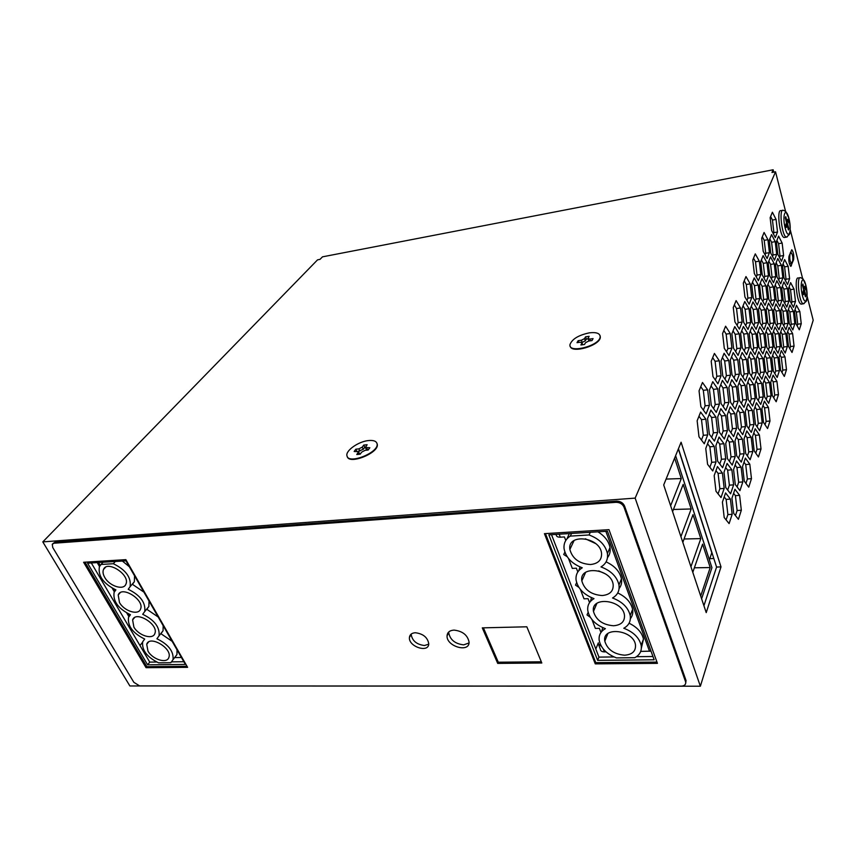 <?xml version="1.0" encoding="UTF-8"?>
<svg xmlns="http://www.w3.org/2000/svg" width="856" height="856" viewBox="0 0 856 856"><rect width="100%" height="100%" fill="white"/><g stroke="black" fill="none" stroke-linecap="round" stroke-linejoin="round"><path stroke-width="1.28" d="M802.896 284.021L802.479 285.262L803.656 289.895L802.832 292.388L803.42 294.71L804.244 292.206L805.421 296.818L805.828 295.566L804.651 290.965L805.475 288.483L804.886 286.182L804.062 288.654L802.896 284.021M785.765 216.664L785.316 217.82L786.557 222.699L785.648 225.042L786.268 227.482L787.178 225.128L788.408 229.975L788.847 228.798L787.616 223.962L788.515 221.629L787.895 219.211L787.006 221.533L785.765 216.664M368.647 440.54C373.548 440.102 376.351 441.161 377.047 443.686C379.572 452.321 348.285 464.958 346.969 455.831C345.278 450.716 358.611 441.375 368.647 440.54M367.128 444.724L363.757 445.077L362.249 447.121L358.878 448.876L355.85 449.197L354.159 451.476L358.568 451.668L356.781 454.536L360.173 454.183L361.703 452.107L365.084 450.342L368.155 450.021L369.824 447.731L365.373 447.538L367.128 444.724M589.474 332.824C596.557 332.042 600.131 333.401 600.174 336.89C599.724 345.877 568.256 353.881 569.957 344.647C572.033 339.062 578.538 335.124 589.474 332.824M589.142 336.333L585.536 336.836L584.53 338.601L581.385 340.239L578.153 340.688L577.019 342.657L580.261 342.207L582.027 342.882L580.892 344.989L584.52 344.487L585.536 342.7L588.693 341.041L591.967 340.592L593.069 338.612L589.805 339.072L588.029 338.398L589.142 336.333M775.536 171.799L635.152 498.117L42.8 541.891L317.555 259.85L320.005 259.379L322.477 256.843L773.15 169.777L771.973 172.484L775.536 171.799L785.508 211.111M773.749 172.142L773.15 169.777M42.8 541.891L129.877 685.956L700.369 686.223L635.152 498.117M784.856 237.412L784.203 237.519C779.816 237.262 776.413 209.089 780.95 210.651L782.566 210.362M801.783 304.03L801.12 304.126C796.915 303.613 794.015 276.231 798.348 278.007L799.9 277.772M793.598 259.71C794.09 255.345 793.491 252.017 791.779 249.727L788.997 256.286C788.472 260.673 789.082 264.033 790.805 266.344L793.598 259.71L792.881 259.828M766.527 351.195L764.098 358.097L765.66 371.632L769.619 378.052L771.984 371.044L770.443 357.722L766.527 351.195M755.292 253.879L752.777 259.999L754.339 273.524L758.395 280.715L760.845 274.476L759.304 261.166L755.292 253.879M745.983 276.563L743.318 283.047L744.923 296.979L749.171 304.19L751.771 297.578L750.188 283.882L745.983 276.563M757.539 376.768L754.971 384.087L756.576 398.019L760.727 404.417L763.231 396.991L761.658 383.274L757.539 376.768M768.549 303.12L766.195 309.519L767.725 322.787L771.598 329.464L773.899 322.969L772.39 309.893L768.549 303.12M781.325 350.564L779.11 357.209L780.619 370.241L784.321 376.426L786.482 369.696L784.995 356.856L781.325 350.564M770.507 256.832L768.207 262.749L769.715 275.771L773.492 282.683L775.739 276.659L774.263 263.83L770.507 256.832M783.015 304.244L780.854 310.407L782.331 323.194L785.947 329.624L788.066 323.365L786.611 310.76L783.015 304.244M733.228 352.629L730.307 360.119L731.998 374.778L736.577 381.701L739.423 374.093L737.754 359.68L733.228 352.629M748.016 403.893L745.287 411.661L746.935 426.031L751.301 432.387L753.954 424.512L752.328 410.377L748.016 403.893M743.393 326.51L740.654 333.551L742.291 347.771L746.646 354.705L749.31 347.547L747.705 333.562L743.393 326.51M755.185 428.76L752.542 436.667L754.179 450.887L758.437 456.976L761.016 448.961L759.4 434.976L755.185 428.76M734.951 489.268L731.955 498.224L733.71 513.375L738.418 519.303L741.328 510.24L739.616 495.346L734.951 489.268M719.072 437.041L715.862 445.719L717.649 461.191L722.614 467.718L725.728 458.923L723.973 443.718L719.072 437.041M730.232 406.846L727.226 414.978L728.948 429.958L733.656 436.549L736.577 428.3L734.876 413.576L730.232 406.846M745.383 458.067L742.569 466.477L744.271 481.147L748.743 487.171L751.472 478.654L749.813 464.23L745.383 458.067M790.612 282.619L788.558 288.472L789.992 300.916L793.469 307.336L795.47 301.398L794.047 289.125L790.612 282.619M772.39 212.224L770.143 217.691L771.62 230.478L775.322 237.604L777.515 232.019L776.06 219.425L772.39 212.224M784.642 259.571L782.534 265.296L783.978 277.858L787.531 284.502L789.585 278.682L788.162 266.302L784.642 259.571M702.487 382.493L699.052 390.86L700.882 406.686L706.104 413.855L709.442 405.359L707.655 389.822L702.487 382.493M746.796 430.943L744.025 439.032L745.694 453.552L750.113 459.736L752.809 451.54L751.161 437.266L746.796 430.943M742.141 352.501L739.359 359.841L741.018 374.2L745.426 380.984L748.133 373.537L746.496 359.413L742.141 352.501M756.447 402.748L753.847 410.356L755.473 424.426L759.679 430.675L762.215 422.96L760.61 409.104L756.447 402.748M751.836 326.906L749.225 333.808L750.83 347.739L755.024 354.545L757.581 347.525L755.998 333.819L751.836 326.906M725.567 492.906L722.421 502.098L724.208 517.58L729.109 523.594L732.169 514.296L730.414 499.091L725.567 492.906M720.848 408.687L717.692 417.011L719.457 432.312L724.347 439.021L727.418 430.579L725.685 415.545L720.848 408.687M736.524 460.945L733.571 469.559L735.293 484.539L739.948 490.649L742.815 481.928L741.114 467.205L736.524 460.945M731.827 379.711L728.873 387.511L730.575 402.331L735.218 409.093L738.097 401.164L736.417 386.602L731.827 379.711M782.245 327.42L780.062 333.819L781.549 346.734L785.209 353.046L787.349 346.541L785.883 333.829L782.245 327.42M777.772 258.459L775.568 264.279L777.045 277.066L780.704 283.839L782.855 277.911L781.4 265.317L777.772 258.459M789.928 304.993L787.852 311.06L789.307 323.622L792.817 329.924L794.839 323.771L793.405 311.391L789.928 304.993M765.553 376.18L763.092 383.349L764.676 397.013L768.677 403.294L771.074 396.018L769.523 382.568L765.553 376.18M760.984 302.778L758.512 309.294L760.075 322.819L764.076 329.624L766.484 323.001L764.943 309.679L760.984 302.778M774.134 351.11L771.812 357.883L773.353 371.162L777.173 377.453L779.442 370.584L777.933 357.519L774.134 351.11M769.608 279.998L767.276 286.15L768.795 299.3L772.626 306.095L774.894 299.835L773.407 286.888L769.608 279.998M700.636 412.057L697.148 420.788L698.988 436.795L704.285 443.772L707.677 434.901L705.868 419.194L700.636 412.057M721.009 566.875L681.098 442.22L663.7 484.956L706.221 612.629L721.009 566.875L716.579 567.079L678.455 448.705M790.259 229.825L802.575 278.35M807.133 296.326L813.2 320.23L700.369 686.223M709.132 439.61L705.761 448.501L707.58 464.327L712.748 470.971L716.023 461.951L714.225 446.404L709.132 439.61M763.113 255.623L760.706 261.647L762.247 274.915L766.152 281.956L768.495 275.825L766.987 262.76L763.113 255.623M767.618 327.174L765.232 333.819L766.773 347.215L770.689 353.763L773.022 347.012L771.502 333.819L767.618 327.174M754.211 277.911L751.664 284.288L753.248 297.952L757.346 305.014L759.818 298.519L758.266 285.08L754.211 277.911M758.758 351.773L756.223 358.825L757.817 372.617L761.915 379.155L764.387 372.007L762.824 358.429L758.758 351.773M783.903 281.934L781.763 287.873L783.229 300.552L786.814 307.09L788.9 301.045L787.456 288.558L783.903 281.934M771.534 234.565L769.255 240.258L770.742 253.151L774.487 260.171L776.702 254.371L775.236 241.66L771.534 234.565M775.985 303.923L773.728 310.204L775.236 323.236L778.971 329.785L781.175 323.397L779.698 310.567L775.985 303.923M724.112 353.282L721.052 360.943L722.774 375.912L727.536 382.974L730.51 375.195L728.809 360.472L724.112 353.282M728.766 435.094L725.717 443.558L727.461 458.709L732.233 465.108L735.197 456.526L733.474 441.643L728.766 435.094M712.759 381.701L709.496 389.876L711.283 405.348L716.29 412.367L719.468 404.075L717.713 388.881L712.759 381.701M717.446 466.552L714.182 475.594L715.99 491.248L721.02 497.571L724.187 488.412L722.411 473.036L717.446 466.552M744.774 301.537L742.077 308.299L743.703 322.37L747.994 329.442L750.626 322.562L749.032 308.727L744.774 301.537M749.364 377.87L746.678 385.35L748.315 399.57L752.617 406.076L755.238 398.489L753.622 384.505L749.364 377.87M734.758 326.618L731.891 333.797L733.56 348.306L738.086 355.39L740.879 348.071L739.231 333.808L734.758 326.618M739.391 405.594L736.524 413.544L738.214 428.203L742.74 434.677L745.523 426.609L743.864 412.196L739.391 405.594M710.876 410.067L707.559 418.595L709.357 434.238L714.45 441.075L717.67 432.43L715.905 417.065L710.876 410.067M778.575 236.106L776.392 241.713L777.858 254.382L781.475 261.262L783.604 255.559L782.159 243.072L778.575 236.106M789.104 327.313L787.006 333.594L788.472 346.273L792.014 352.479L794.058 346.102L792.624 333.605L789.104 327.313M796.476 305.282L794.486 311.231L795.909 323.579L799.301 329.785L801.248 323.729L799.846 311.563L796.476 305.282M737.883 432.729L734.983 441L736.684 455.82L741.275 462.122L744.099 453.734L742.42 439.171L737.883 432.729M722.411 380.428L719.308 388.41L721.052 403.55L725.867 410.441L728.895 402.331L727.172 387.458L722.411 380.428M727.097 463.428L723.994 472.255L725.76 487.567L730.596 493.784L733.613 484.849L731.88 469.805L727.097 463.428M714.418 353.432L711.208 361.253L712.973 376.565L717.917 383.766L721.041 375.805L719.308 360.783L714.418 353.432M736.107 300.617L733.271 307.518L734.93 321.877L739.391 329.1L742.141 322.081L740.515 307.957L736.107 300.617M750.541 351.88L747.877 359.071L749.503 373.141L753.762 379.807L756.34 372.51L754.746 358.664L750.541 351.88M740.697 378.523L737.872 386.152L739.552 400.672L744.014 407.306L746.764 399.559L745.116 385.286L740.697 378.523M725.599 326.2L722.592 333.53L724.304 348.349L728.991 355.572L731.923 348.103L730.243 333.54L725.599 326.2M776.82 280.747L774.584 286.792L776.082 299.696L779.784 306.362L781.956 300.221L780.49 287.509L776.82 280.747M764.087 232.468L761.712 238.257L763.22 251.397L767.094 258.555L769.405 252.659L767.918 239.712L764.087 232.468M775.001 327.067L772.711 333.583L774.231 346.734L778.018 353.164L780.244 346.541L778.746 333.594L775.001 327.067M761.99 278.735L759.55 284.995L761.091 298.391L765.05 305.325L767.425 298.947L765.906 285.754L761.99 278.735M764.408 401.164L761.926 408.612L763.509 422.415L767.575 428.556L769.993 421.002L768.431 407.424L764.408 401.164M752.959 301.922L750.38 308.556L751.975 322.348L756.115 329.293L758.641 322.541L757.068 308.963L752.959 301.922M773.107 375.142L770.764 382.172L772.305 395.579L776.178 401.753L778.468 394.627L776.948 381.423L773.107 375.142M759.807 326.799L757.303 333.573L758.876 347.236L762.931 353.903L765.371 347.022L763.82 333.583L759.807 326.799M376.929 443.237L377.239 444.136C379.775 452.771 348.499 465.397 347.172 456.28M600.12 335.745L600.334 337.339C600.024 345.631 571.252 353.977 570.192 346.145M181.408 657.494L174.731 657.59L176.957 654.53L177.021 649.854M172.131 641.315L160.917 633.707L163.068 630.765L163.164 625.704M143.904 592.117L132.445 584.338L134.36 581.716L134.542 575.821M129.32 566.715L122.376 561.055M158.167 616.983L146.836 609.29L148.869 606.497L149.008 601.03M606.048 651.865L604.39 651.887C601.811 651.812 600.441 650.87 600.27 649.062L598.804 645.264M600.966 632.466L599.382 628.336L595.369 628.422L591.988 619.626M602.71 627.608L601.608 631.632M589.549 602.603L588.04 598.665L583.995 598.804L580.411 589.474M591.496 597.681L590.34 601.554M565.784 540.468L564.436 536.937L560.327 537.194L559.171 534.197M569.304 533.577L566.972 538.863M556.068 534.39L556.218 534.775C556.293 536.434 557.663 537.236 560.327 537.194M601.447 646.43L598.194 643.659L598.312 642.845M590.319 617.304L587.013 614.929L588.125 612.318M578.902 587.409L575.521 585.119L576.634 582.626M577.821 571.947L576.398 568.213L572.311 568.405L568.512 558.508M579.983 566.94L578.806 570.642M147.617 664.812L87.579 563.195L125.95 560.83L185.399 664.438L147.617 664.812L149.736 662.105L156.68 662.03M171.767 661.859L183.837 661.72M608.98 529.661L544.437 533.663L595.262 663.871L657.429 663.347L608.98 529.661M541.816 663.004L526.825 626.795L482.292 627.865L497.711 663.4L541.816 663.004M454.033 630.102C462.625 631.107 467.644 635.12 469.077 642.128C469.495 653.182 446.222 646.419 447.057 635.794C447.378 632.284 449.7 630.39 454.033 630.102M415.374 632.745C423.174 633.75 427.636 637.431 428.76 643.798C428.717 653.395 408.312 646.622 409.425 637.431C409.799 634.531 411.779 632.969 415.374 632.745M624.035 507.191C622.526 503.991 619.84 502.365 615.999 502.312L54.024 543.218L52.259 544.255L52.762 547.54L133.846 682.318L139.624 685.902L681.312 686.138C684.5 685.934 685.956 684.565 685.677 682.039L624.035 507.191L624.559 506.003C623.05 502.804 620.365 501.188 616.523 501.135L54.934 542.265L52.954 543.528M187.614 667.338L125.853 559.642L83.61 562.264L146.044 667.691L187.614 667.338M149.736 662.105L91.325 562.959M597.638 660.361L548.857 534.829L607.439 531.234L654.155 659.805L597.638 660.361L598.954 657.108L614.02 656.948M636.49 656.691L652.957 656.509M598.954 657.108L551.51 534.668M703.921 605.748L716.579 567.079M685.752 683.035L685.956 680.295L624.559 506.003M411.212 634.061L411.169 634.392C412.196 640.77 416.615 644.482 424.448 645.531L428.728 644.172M448.812 631.921L448.737 632.712C450.031 639.742 455.007 643.798 463.652 644.868L469.013 642.974M497.711 663.4L498.299 662.212L541.324 661.806M483.394 627.833L498.299 662.212M595.262 663.871L595.755 662.64L545.454 533.598M595.755 662.64L656.98 662.084M595.819 649.03L598.258 643.049M709.389 559.878L711.796 552.73L678.359 448.951M709.795 558.679L713.818 558.487M139.956 645.52L142.481 642.375M146.044 667.691L146.847 666.674L187.025 666.31M85.022 562.178L146.847 666.674M607.482 557.652C609.74 554.795 610.574 551.425 610.007 547.551C608.777 541.26 604.743 536.017 597.895 531.811M619.091 588.564C621.242 585.814 622.034 582.583 621.456 578.859C619.84 571.562 614.715 565.891 606.091 561.868M630.38 618.695C632.445 616.042 633.194 612.939 632.605 609.365C631.033 602.399 626.068 596.932 617.732 592.951M641.369 648.078L643.477 639.1C641.936 632.445 637.132 627.148 629.074 623.222M650.999 651.138L640.705 651.405M567.186 556.71L563.719 554.517L564.864 552.099M701.61 598.804L711.925 567.688L675.619 455.692M680.916 536.648L691.177 508.967L683.184 484.368L672.591 511.663M690.931 566.736L700.807 538.617L693.007 514.627L682.821 542.394M700.7 596.076L710.202 567.549L702.605 544.138L692.793 572.332M670.623 505.768L681.29 478.558L674.646 458.078M570.299 536.102C565.677 539.045 563.59 543.196 564.051 548.568C565.709 557.374 571.787 563.783 582.283 567.806C577.64 570.642 575.574 574.708 576.077 579.983C577.747 588.457 583.717 594.674 593.989 598.633C589.313 601.372 587.248 605.353 587.783 610.553C589.463 618.717 595.337 624.752 605.395 628.668C600.687 631.3 598.622 635.184 599.179 640.309C600.858 648.163 606.615 654.027 616.438 657.9L634.778 657.697C639.839 654.99 641.968 650.87 641.165 645.328C639.229 637.656 633.429 631.963 623.778 628.25C628.86 625.436 631 621.188 630.209 615.528C628.261 607.589 622.365 601.747 612.532 597.991C617.593 595.059 619.744 590.704 618.963 584.926C616.994 576.709 611.002 570.706 600.987 566.918C606.027 563.869 608.167 559.396 607.418 553.522C605.427 544.972 599.307 538.788 589.046 534.968L570.299 536.102L571.573 533.438M589.046 534.968L590.287 532.282M666.086 479.082L681.29 478.558M694.377 567.806L710.202 567.549M684.072 538.991L700.807 538.617M673.447 509.47L691.177 508.967M624.591 655.193C632.317 654.626 635.944 651.181 635.473 644.846C633.515 629.749 601.8 626.132 604.807 641.176C607.375 649.554 613.966 654.23 624.591 655.193M632.809 611.441L631.942 611.088M613.538 625.757C621.274 625.094 624.923 621.531 624.463 615.068C622.537 599.542 590.512 595.979 593.465 611.43C596.043 620.097 602.731 624.869 613.538 625.757M621.649 581.502L620.547 581.085M602.185 595.541C609.943 594.781 613.592 591.1 613.153 584.488C611.28 568.545 578.934 565.014 581.823 580.882C584.413 589.848 591.196 594.738 602.185 595.541M610.157 550.761L608.819 550.29M598.697 570.877L605.342 573.83M590.533 564.521C598.291 563.655 601.961 559.845 601.533 553.104C599.735 536.712 567.068 533.181 569.871 549.477C572.461 558.775 579.341 563.783 590.533 564.521M585.322 538.777L595.509 543.496M101.062 564.457L99.392 566.726C97.873 575.949 103.383 583.674 115.902 589.88L114.116 592.309C112.81 601.244 118.256 608.712 130.454 614.726L128.539 617.326C127.426 625.971 132.808 633.215 144.685 639.047L142.663 641.797C141.711 650.143 147.018 657.151 158.574 662.844L170.815 662.705L173.04 659.655C173.8 651.341 168.418 644.375 156.905 638.779L159.045 635.837C159.965 627.245 154.519 620.065 142.706 614.298L144.739 611.516C145.83 602.635 140.32 595.23 128.207 589.292L130.112 586.681C131.396 577.479 125.8 569.828 113.334 563.719L101.062 564.457L103.062 562.242M113.334 563.719L115.325 561.483M104.753 577.447C109.514 586.21 123.735 590.715 125.928 584.092C130.412 574.868 107.064 559.696 103.49 569.508C102.592 571.744 103.009 574.387 104.753 577.447M119.476 602.528C124.184 611.216 138.554 615.689 140.566 609.023C144.76 599.853 121.477 585.258 118.203 594.995L119.476 602.528M133.878 627.063C138.544 635.676 153.042 640.117 154.893 633.429C158.799 624.324 135.59 610.264 132.616 619.915L133.878 627.063M147.981 651.084C152.593 659.623 167.209 664.042 168.9 657.333C172.548 648.313 149.436 634.745 146.718 644.301L147.981 651.084M707.677 434.901L703.3 435.319L701.492 419.643L698.967 416.23M701.46 440.048L703.3 435.319M705.868 419.194L701.492 419.643M716.023 461.951L711.668 462.315L709.881 446.811L707.57 443.74M709.859 467.248L711.668 462.315M714.225 446.404L709.881 446.811M774.894 299.835L771.192 300.37L769.694 287.434L767.971 284.331M770.486 302.286L771.192 300.37M773.407 286.888L769.694 287.434M768.495 275.825L764.761 276.402L763.263 263.359L761.391 259.946M764.066 278.2L764.761 276.402M766.987 262.76L763.263 263.359M779.442 370.584L775.686 371.033L774.177 357.979L772.658 355.422M774.83 373.601L775.686 371.033M777.933 357.519L774.177 357.979M773.022 347.012L769.244 347.493L767.725 334.322L766.067 331.497M768.399 349.922L769.244 347.493M771.502 333.819L767.725 334.322M766.484 323.001L762.685 323.515L761.145 310.214L759.336 307.101M761.84 325.815L762.685 323.515M764.943 309.679L761.145 310.214M759.818 298.519L755.998 299.086L754.446 285.658L752.488 282.234M755.153 301.248L755.998 299.086M758.266 285.08L754.446 285.658M771.074 396.018L767.222 396.435L765.671 383.007L764.087 380.46M766.227 399.442L767.222 396.435M769.523 382.568L765.671 383.007M764.387 372.007L760.513 372.456L758.951 358.899L757.207 356.075M759.518 375.324L760.513 372.456M762.824 358.429L758.951 358.899M794.839 323.771L791.265 324.253L789.831 311.894L788.44 309.337M790.666 326.061L791.265 324.253M793.405 311.391L789.831 311.894M788.9 301.045L785.305 301.558L783.861 289.093L782.341 286.279M784.706 303.259L785.305 301.558M787.456 288.558L783.861 289.093M782.855 277.911L779.238 278.468L777.783 265.884L776.135 262.792M778.66 280.051L779.238 278.468M781.4 265.317L777.783 265.884M776.702 254.371L773.064 254.96L771.598 242.269L769.812 238.867M772.487 256.425L773.064 254.96M775.236 241.66L771.598 242.269M787.349 346.541L783.689 347.001L782.223 334.311L780.768 331.754M782.962 349.173L783.689 347.001M785.883 333.829L782.223 334.311M781.175 323.397L777.494 323.9L776.018 311.081L774.423 308.267M776.777 325.943L777.494 323.9M779.698 310.567L776.018 311.081M738.097 401.164L733.977 401.614L732.308 387.062L730.222 383.959M732.618 405.316L733.977 401.614M736.417 386.602L732.308 387.062M730.51 375.195L726.37 375.677L724.668 360.986L722.4 357.551M725 379.208L726.37 375.677M728.809 360.472L724.668 360.986M742.815 481.928L738.653 482.249L736.952 467.547L735.111 465.065M737.102 486.904L738.653 482.249M741.114 467.205L736.952 467.547M735.197 456.526L731.003 456.89L729.28 442.038L727.268 439.256M729.44 461.363L731.003 456.89M733.474 441.643L729.28 442.038M727.418 430.579L723.181 430.985L721.458 415.973L719.254 412.881M721.608 435.276L723.181 430.985M725.685 415.545L721.458 415.973M719.468 404.075L715.209 404.535L713.455 389.362L711.068 385.938M713.615 408.633L715.209 404.535M717.713 388.881L713.455 389.362M732.169 514.296L727.889 514.574L726.134 499.401L724.187 496.94M726.102 519.913L727.889 514.574M730.414 499.091L726.134 499.401M724.187 488.412L719.864 488.733L718.098 473.389L715.969 470.629M718.066 493.869L719.864 488.733M722.411 473.036L718.098 473.389M757.581 347.525L753.676 348.018L752.092 334.332L750.209 331.208M752.681 350.735L753.676 348.018M755.998 333.819L752.092 334.332M750.626 322.562L746.7 323.108L745.105 309.284L743.062 305.849M745.704 325.676L746.7 323.108M749.032 308.727L745.105 309.284M762.215 422.96L758.266 423.346L756.672 409.521L755.003 406.985M757.1 426.844L758.266 423.346M760.61 409.104L756.672 409.521M755.238 398.489L751.268 398.917L749.653 384.954L747.834 382.14M750.102 402.256L751.268 398.917M753.622 384.505L749.653 384.954M748.133 373.537L744.121 374.008L742.494 359.905L740.515 356.781M742.955 377.186L744.121 374.008M746.496 359.413L742.494 359.905M740.879 348.071L736.845 348.585L735.197 334.343L733.046 330.908M735.678 351.613L736.845 348.585M739.231 333.808L735.197 334.343M752.809 451.54L748.754 451.904L747.106 437.651L745.362 435.137M747.406 455.948L748.754 451.904M751.161 437.266L747.106 437.651M745.523 426.609L741.446 427.016L739.787 412.613L737.872 409.81M740.087 430.889L741.446 427.016M743.864 412.196L739.787 412.613M709.442 405.359L705.098 405.819L703.311 390.315L700.754 386.719M703.386 410.131L705.098 405.819M707.655 389.822L703.311 390.315M717.67 432.43L713.369 432.847L711.603 417.503L709.239 414.25M711.668 437.341L713.369 432.847M715.905 417.065L711.603 417.503M789.585 278.682L786.022 279.216L784.599 266.858L783.047 263.905M785.498 280.693L786.022 279.216M788.162 266.302L784.599 266.858M783.604 255.559L780.019 256.126L778.575 243.66L776.895 240.418M779.506 257.495L780.019 256.126M782.159 243.072L778.575 243.66M777.515 232.019L773.899 232.629L772.454 220.056L770.635 216.514M773.396 233.902L773.899 232.629M776.06 219.425L772.454 220.056M794.058 346.102L790.463 346.552L789.018 334.075L787.648 331.657M789.799 348.595L790.463 346.552M792.624 333.605L789.018 334.075M795.47 301.398L791.928 301.9L790.516 289.649L789.082 286.974M791.383 303.495L791.928 301.9M794.047 289.125L790.516 289.649M801.248 323.729L797.728 324.199L796.326 312.055L795.021 309.626M797.182 325.901L797.728 324.199M799.846 311.563L796.326 312.055M751.472 478.654L747.384 478.975L745.715 464.573L744.003 462.197M745.94 483.405L747.384 478.975M749.813 464.23L745.715 464.573M744.099 453.734L739.98 454.097L738.3 439.545L736.417 436.902M738.525 458.345L739.98 454.097M742.42 439.171L738.3 439.545M736.577 428.3L732.426 428.706L730.724 414.004L728.67 411.062M730.96 432.783L732.426 428.706M734.876 413.576L730.724 414.004M728.895 402.331L724.7 402.78L722.988 387.929L720.763 384.665M723.234 406.675L724.7 402.78M727.172 387.458L722.988 387.929M725.728 458.923L721.458 459.287L719.703 444.114L717.542 441.182M719.768 463.984L721.458 459.287M723.973 443.718L719.703 444.114M733.613 484.849L729.376 485.17L727.643 470.158L725.653 467.536M727.707 490.06L729.376 485.17M731.88 469.805L727.643 470.158M741.328 510.24L737.123 510.518L735.411 495.656L733.603 493.313M735.465 515.59L737.123 510.518M739.616 495.346L735.411 495.656M721.041 375.805L716.825 376.308L715.092 361.296L712.673 357.69M715.348 380.021L716.825 376.308M719.308 360.783L715.092 361.296M761.016 448.961L757.025 449.325L755.42 435.351L753.783 432.954M755.773 453.166L757.025 449.325M759.4 434.976L755.42 435.351M742.141 322.081L738.15 322.626L736.524 308.535L734.341 304.929M737.07 325.344L738.15 322.626M740.515 307.957L736.524 308.535M749.31 347.547L745.351 348.05L743.736 334.086L741.713 330.812M744.271 350.917L745.351 348.05M747.705 333.562L743.736 334.086M756.34 372.51L752.403 372.981L750.808 359.145L748.947 356.182M751.322 375.987L752.403 372.981M754.746 358.664L750.808 359.145M753.954 424.512L749.942 424.897L748.315 410.794L746.528 408.13M748.69 428.578L749.942 424.897M752.328 410.377L748.315 410.794M746.764 399.559L742.719 399.987L741.071 385.746L739.124 382.782M741.457 403.508L742.719 399.987M745.116 385.286L741.071 385.746M739.423 374.093L735.347 374.575L733.688 360.183L731.559 356.899M734.084 377.924L735.347 374.575M737.754 359.68L733.688 360.183M731.923 348.103L727.825 348.638L726.145 334.097L723.844 330.48M726.551 351.816L727.825 348.638M730.243 333.54L726.145 334.097M788.066 323.365L784.438 323.846L782.983 311.263L781.496 308.577M783.775 325.772L784.438 323.846M786.611 310.76L782.983 311.263M781.956 300.221L778.307 300.745L776.841 288.044L775.215 285.091M777.655 302.553L778.307 300.745M780.49 287.509L776.841 288.044M775.739 276.659L772.069 277.216L770.582 264.408L768.827 261.155M771.427 278.906L772.069 277.216M774.263 263.83L770.582 264.408M769.405 252.659L765.713 253.258L764.215 240.333L762.311 236.77M765.082 254.831L765.713 253.258M767.918 239.712L764.215 240.333M786.482 369.696L782.791 370.124L781.314 357.316L779.88 354.887M781.999 372.553L782.791 370.124M784.995 356.856L781.314 357.316M780.244 346.541L776.531 347.012L775.033 334.086L773.482 331.39M775.75 349.312L776.531 347.012M778.746 333.594L775.033 334.086M773.899 322.969L770.154 323.472L768.645 310.428L766.955 307.454M769.373 325.644L770.154 323.472M772.39 309.893L768.645 310.428M767.425 298.947L763.659 299.493L762.14 286.321L760.299 283.058M762.889 301.537L763.659 299.493M765.906 285.754L762.14 286.321M763.231 396.991L759.326 397.419L757.742 383.723L756.041 381.038M758.245 400.587L759.326 397.419M761.658 383.274L757.742 383.723M769.993 421.002L766.109 421.387L764.547 407.83L762.985 405.423M765.029 424.715L766.109 421.387M768.431 407.424L764.547 407.83M751.771 297.578L747.877 298.156L746.293 284.47L744.217 280.864M746.967 300.445L747.877 298.156M750.188 283.882L746.293 284.47M758.641 322.541L754.767 323.065L753.205 309.519L751.279 306.234M753.858 325.505L754.767 323.065M757.068 308.963L753.205 309.519M760.845 274.476L757.046 275.065L755.506 261.776L753.526 258.191M756.287 276.98L757.046 275.065M759.304 261.166L755.506 261.776M778.468 394.627L774.691 395.033L773.161 381.851L771.673 379.443M773.76 397.89L774.691 395.033M776.948 381.423L773.161 381.851M771.984 371.044L768.174 371.493L766.634 358.193L765.007 355.507M767.244 374.211L768.174 371.493M770.443 357.722L766.634 358.193M765.371 347.022L761.54 347.515L759.989 334.086L758.213 331.112M760.61 350.083L761.54 347.515M763.82 333.583L759.989 334.086M789.928 255.067C789.5 258.715 790.002 261.508 791.436 263.434L792.677 260.93C793.095 257.292 792.592 254.51 791.169 252.595L789.403 255.152M585.536 336.836L586.307 339.083L585.311 340.849L581.92 342.518M588.907 341.009L588.168 338.805L586.307 339.083M578.153 340.688L578.752 342.421M582.027 342.882L582.658 344.722M363.757 445.077L364.752 447.292L363.244 449.336L358.204 451.262M365.394 447.228L364.752 447.292M355.85 449.197L356.77 451.208M359.552 454.247L359.488 453.701M365.469 447.731L366.743 450.17M787.178 225.128L785.733 225.374M788.847 228.798L788.141 228.927M787.616 223.962L785.958 224.24M788.515 221.629L786.375 222.004M787.006 221.533L786.29 221.651M804.244 292.206L802.832 292.41M805.828 295.566L805.122 295.662M804.651 290.965L803.228 291.168M805.475 288.483L803.377 288.793M804.062 288.654L803.367 288.761M805.86 285.283C808.952 297.3 805.56 307.893 802.425 295.641C799.269 283.347 802.81 273.011 805.86 285.283M788.943 218.494C792.196 231.141 788.494 241.125 785.209 228.231C781.881 215.284 785.744 205.601 788.943 218.494M604.39 651.887L603.277 648.998M615.999 502.312L616.523 501.135M685.549 681.579L685.956 680.295M54.024 543.218L54.934 542.265M649.522 651.298L605.855 531.33M129.609 615.539L128.7 613.998M115.068 590.726L114.137 589.153M100.206 565.367L98.536 562.52M791.426 265.767L790.313 265.938M584.53 338.601L585.311 340.849M581.385 340.239L582.166 342.486M581.909 343.192L582.455 344.765M589.805 339.072L590.405 340.806M362.249 447.121L363.244 449.336M358.878 448.876L359.884 451.091M358.311 452.46L359.145 454.29M366.764 448.052L367.673 450.074M804.191 303.548L803.313 303.816C799.119 303.302 796.219 275.9 800.542 277.676L802.971 278.778L805.87 285.23C807.369 295.106 807.379 300.574 805.913 301.633L803.313 303.816L801.12 304.126M787.306 236.866L786.439 237.144C782.074 236.877 778.66 208.693 783.187 210.255L785.69 211.314L788.965 218.441C790.505 228.06 790.559 233.495 789.125 234.758L786.439 237.144L784.203 237.519M685.677 682.039L686.095 680.755M409.425 637.431L411.169 634.392M447.057 635.794L448.737 632.712M607.418 553.522L610.007 547.551M641.165 645.328L643.477 639.1M630.209 615.528L632.605 609.365M604.807 641.176L607.888 633.536M593.465 611.43L596.889 603.362M581.823 580.882L585.622 572.364M569.871 549.477L574.087 540.51M618.963 584.926L621.456 578.859M128.882 616.598L126.784 613.035M114.34 591.817L112.211 588.179M99.489 566.501L97.21 562.595M173.04 659.655L176.957 654.53M159.045 635.837L163.068 630.765M144.739 611.516L148.869 606.497M130.112 586.681L134.36 581.716M103.49 569.508L105.449 567.314M118.203 594.995L120.118 592.769M132.616 619.915L134.467 617.679M146.718 644.301L148.505 642.053M790.955 252.627L790.291 252.734M791.436 263.434L789.403 263.755M358.568 451.668L359.574 453.894"/></g></svg>
